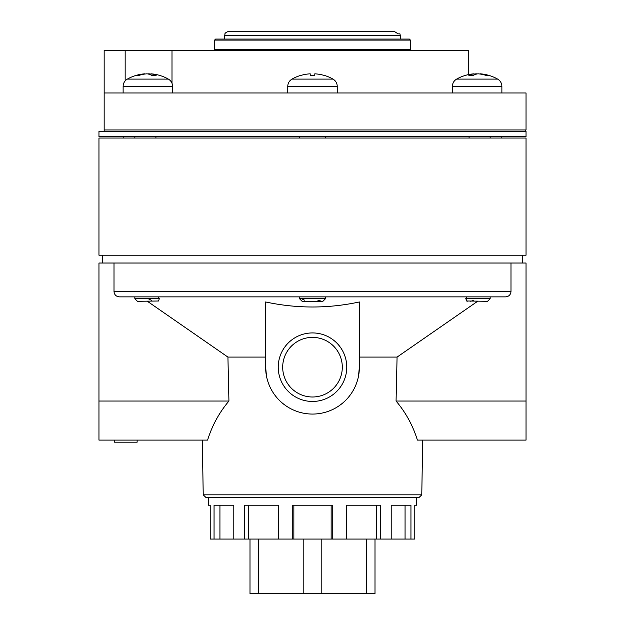 <?xml version="1.0" encoding="UTF-8"?>
<svg xmlns="http://www.w3.org/2000/svg" width="625" height="625" viewBox="0 0 625 625"><rect width="100%" height="100%" fill="white"/><g stroke="black" fill="none" stroke-linecap="round" stroke-linejoin="round"><path stroke-width="0.94" d="M228.906 31.25L394.078 31.25L398.039 33.852L399.953 33.852L400.258 35.414L224.742 35.414C225.508 34.367 223.086 33.391 228.906 31.25L232.812 31.25M409.375 39.062L215.625 39.062L214.586 40.102L410.414 40.102L409.375 39.062M410.414 40.102L410.414 49.477L214.586 49.477L214.586 40.102M524.477 131.508L526.039 129.945L526.039 92.969L104.164 92.969L104.164 50.258L125.164 50.258L125.164 80.891M472.555 73.953A41.664 41.664 0 0 0 456.625 79.094L497.641 79.094A41.664 41.664 0 0 0 481.719 73.953A41.602 36.031 -90 0 1 489.313 75.758A39.672 19.836 -90 0 0 487.016 75.758A41.602 36.031 90 0 0 477.977 73.82A41.602 20.805 -90 0 0 472.75 75.758A39.672 34.359 90 0 0 468.781 75.758A41.602 20.805 90 0 1 474.008 73.82A41.602 36.031 90 0 0 472.555 73.953A41.664 41.664 0 0 0 468.75 74.547L468.75 50.258L125.164 50.258M104.164 131.508L104.164 92.969L104.164 129.945L526.039 129.945M114.586 440.102L114.586 442.188L137.133 442.188L137.133 440.102M228.938 401.039C219.172 412.609 212.062 425.633 207.609 440.102L98.961 440.102L98.961 401.039L228.938 401.039L227.922 357.086L147.406 301.305M477.594 301.305L397.078 357.086L359.375 357.086L359.375 367.188L359.375 301.969C328.148 308.672 296.898 308.672 265.625 301.969L265.625 367.188L266.539 376.406M358.445 376.484L359.375 367.188A46.875 46.875 0 0 1 312.5 414.062A46.875 46.875 0 0 1 265.625 367.188L265.625 357.086L227.922 357.086M396.062 401.039C405.828 412.609 412.937 425.633 417.391 440.102L526.039 440.102L526.039 401.039L396.062 401.039L397.078 357.086M510.992 263.023L114.008 263.023L114.008 291.664C114.422 294.906 116.273 296.648 119.57 296.875L505.43 296.875C508.727 296.641 510.578 294.906 510.992 291.664L510.992 263.023L526.039 263.023L526.039 401.039M375 539.062L375 593.75L250 593.75L250 539.062M416.664 497.398L416.664 505.211L414.781 505.211L414.781 539.062L210.219 539.062L210.219 505.211L208.336 505.211L208.336 497.398M233.797 539.062L233.797 505.211L214.055 505.211L214.055 539.062M278.461 539.062L278.461 505.211L244.266 505.211L244.266 539.062M332.242 539.062L332.242 505.211L292.758 505.211L292.758 539.062M380.734 539.062L380.734 505.211L346.539 505.211L346.539 539.062M410.945 539.062L410.945 505.211L391.203 505.211L391.203 539.062M203.234 494.836L421.766 494.836L419.156 497.398L205.844 497.398L203.234 494.836L202.281 440.102M320.219 300.25L316.383 301.305M304.781 300.242L301.367 298.695M114.008 263.023L98.961 263.023L98.961 401.039M526.039 255.211L98.961 255.211L98.961 138.023L526.039 138.023L526.039 255.211M526.039 136.719L98.961 136.719L98.961 131.508L526.039 131.508L526.039 136.719M466.391 300.977L487.555 301.305L490.156 298.695L465.719 298.695L467.086 296.875L465.719 298.695L467.227 301.305M158.578 301L137.445 301.305L134.844 298.695L134.844 296.875M158.609 300.977L159.281 298.695L134.844 298.695M394.078 31.25L322.914 31.25M302.086 31.25L251.039 31.25M258.695 539.062L258.695 593.75M366.305 539.062L366.305 593.75M321.195 539.062L321.195 593.75M303.805 539.062L303.805 593.75M312.5 401.453A34.266 34.266 0 0 0 342.172 350.055A34.266 34.266 0 0 0 282.828 350.055A34.266 34.266 0 0 0 312.5 401.453M312.5 396.992A29.805 29.805 0 0 0 338.312 352.289A29.805 29.805 0 0 0 286.688 352.281A29.805 29.805 0 0 0 312.5 396.992M477.133 73.953A41.602 20.805 90 0 0 476.297 73.82A41.602 36.031 -90 0 0 474.008 74.055M497.641 79.094C500.359 80.75 501.766 83.172 501.875 86.352C501.766 83.172 500.359 80.75 497.641 79.094A41.664 41.664 0 0 0 481.719 73.953A41.602 36.031 -90 0 0 480.266 73.82L480.266 74.055M291.992 79.094A41.664 41.664 0 0 1 299.766 75.695L299.766 75.758A41.602 41.602 0 0 1 310.211 73.82L310.211 75.758A39.672 39.672 0 0 1 314.789 75.758L314.789 73.82A41.602 41.602 0 0 1 325.234 75.758L325.234 75.695A41.664 41.664 0 0 1 333.008 79.094L291.992 79.094C289.281 80.75 287.867 83.172 287.758 86.352L337.242 86.352L337.242 92.969M144.734 74.055L144.734 73.82A41.602 36.031 90 0 0 143.281 73.953A41.602 36.031 90 0 0 135.688 75.758A39.672 19.836 90 0 1 137.984 75.758A41.602 36.031 -90 0 1 147.023 73.82A41.602 20.805 90 0 1 152.25 75.758A39.672 34.359 -90 0 1 156.219 75.758A41.602 20.805 -90 0 0 150.992 73.82A41.602 36.031 -90 0 1 152.445 73.953A41.664 41.664 0 0 1 168.375 79.094L127.359 79.094C124.641 80.75 123.234 83.172 123.125 86.352L172.602 86.352L172.602 92.969M150.992 74.055A41.602 36.031 90 0 0 148.703 73.82A41.602 20.805 -90 0 0 147.867 73.953M473.648 300.25L470.703 301.305M151.344 300.242L148.141 298.695M157.914 296.875L159.281 298.695L157.914 296.875M467.086 296.875L325.523 296.875L325.523 298.695L299.477 298.695L299.477 296.875M155.906 136.719L155.906 138.023M469.094 136.719L469.094 138.023M325.523 298.695L322.914 301.305L302.086 301.305L299.477 298.695M150.992 73.82L150.992 75.039M314.789 73.82L314.789 75.758M310.211 73.82L310.211 75.758M474.008 73.82L474.008 75.039M405.07 505.211L405.07 539.062M376.719 505.211L376.719 539.062M331.156 505.211L331.156 539.062M293.844 505.211L293.844 539.062M248.281 505.211L248.281 539.062M219.93 505.211L219.93 539.062M510.992 291.664L114.008 291.664M501.875 92.969L501.875 86.352L452.398 86.352C452.5 83.172 453.914 80.75 456.625 79.094M172 50.258L172 83.227M400.258 39.062L400.258 35.414M224.742 39.062L224.742 35.414M401.461 50.258L401.461 49.477M223.539 50.258L223.539 49.477M421.766 494.836L422.719 440.102M522.656 263.023L522.656 255.211M102.344 263.023L102.344 255.211M143.281 73.953A41.664 41.664 0 0 0 127.359 79.094M123.805 138.023L123.805 136.719M501.195 138.023L501.195 136.719M490.156 298.695L490.156 296.875M490.156 138.023L490.156 136.719M452.398 92.969L452.398 86.352M134.844 138.023L134.844 136.719M123.125 92.969L123.125 86.352M168.375 79.094C171.086 80.75 172.5 83.172 172.602 86.352M325.523 138.023L325.523 136.719M299.477 138.023L299.477 136.719M287.758 92.969L287.758 86.352M333.008 79.094C335.719 80.75 337.133 83.172 337.242 86.352"/></g></svg>
